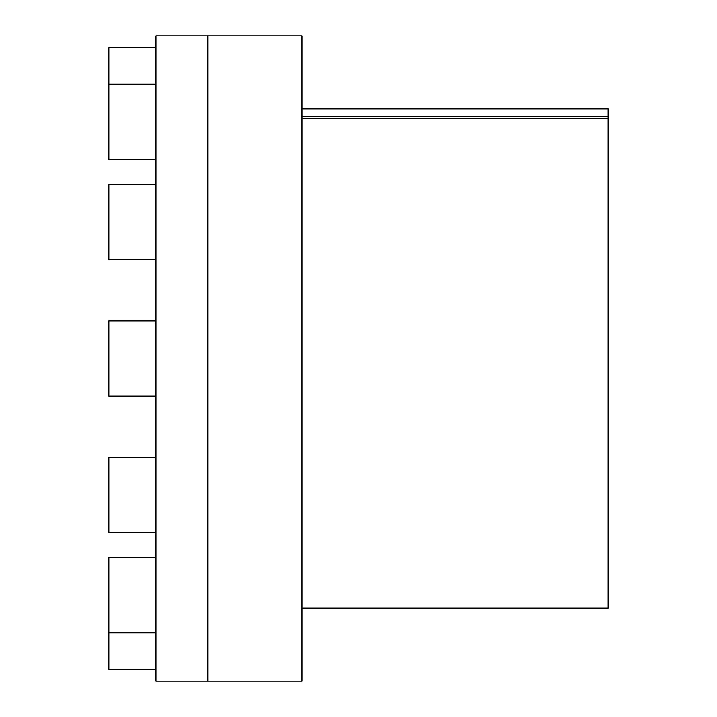 <?xml version="1.0" encoding="UTF-8"?>
<svg xmlns="http://www.w3.org/2000/svg" width="717" height="717" viewBox="0 0 717 717"><rect width="100%" height="100%" fill="white"/><g stroke="black" fill="none" stroke-linecap="round" stroke-linejoin="round"><path stroke-width="1.08" d="M207.769 35.85L207.769 681.15L301.974 681.15L301.974 35.85L207.769 35.85L207.769 681.15L155.956 681.15L155.956 35.85L207.769 35.85M301.974 108.859L608.141 108.859L608.141 608.141L301.974 608.141M301.974 118.628L608.141 118.628M301.974 116.19L608.141 116.19M155.956 47.627L108.859 47.627L108.859 159.586L155.956 159.586M155.956 84.23L108.859 84.23M155.956 259.59L108.859 259.59L108.859 184.224L155.956 184.224M155.956 396.178L108.859 396.178L108.859 320.822L155.956 320.822M155.956 532.776L108.859 532.776L108.859 457.41L155.956 457.41M155.956 632.77L108.859 632.77L108.859 669.373L155.956 669.373M155.956 557.414L108.859 557.414L108.859 632.77"/></g></svg>
